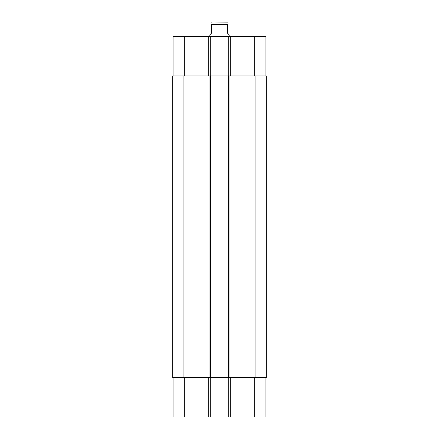 <?xml version="1.0" encoding="UTF-8"?>
<svg xmlns="http://www.w3.org/2000/svg" width="439" height="439" viewBox="0 0 439 439"><rect width="100%" height="100%" fill="white"/><g stroke="black" fill="none" stroke-linecap="round" stroke-linejoin="round"><path stroke-width="0.66" d="M225.147 21.95L212.405 21.95L227.561 22.137M229.174 36.464L229.174 34.851L227.561 33.238L227.561 24.529C227.561 21.088 227.561 21.088 227.561 24.529C227.561 21.088 227.561 21.088 227.561 24.529L211.439 24.529L211.439 33.238L209.826 34.851L209.826 36.464M211.439 24.529C211.439 21.088 211.439 21.088 211.439 24.529C211.439 21.088 211.439 21.088 211.439 24.529M173.054 75.974L173.054 36.464L265.946 36.464L265.946 75.974M173.054 377.54L173.054 417.05L265.946 417.05L265.946 377.54M210.308 75.974L210.308 36.464M228.692 75.974L228.692 36.464M229.981 75.974L172.653 75.974L172.653 377.54L266.347 377.54L266.347 75.974L229.981 75.974L229.981 377.54M210.308 377.54L210.308 417.05M228.692 377.54L228.692 417.05M228.368 75.974L228.368 377.54M210.632 75.974L210.632 377.54M172.653 75.974L172.653 377.54M184.342 75.974L184.342 36.464M208.695 75.974L208.695 36.464M230.305 75.974L230.305 36.464M254.658 75.974L254.658 36.464M184.342 377.54L184.342 417.05M208.695 377.54L208.695 417.05M230.305 377.54L230.305 417.05M254.658 377.54L254.658 417.05M255.059 75.974L255.059 377.54M209.019 75.974L209.019 377.54M183.941 75.974L183.941 377.54M211.439 22.137L212.405 21.95"/></g></svg>
